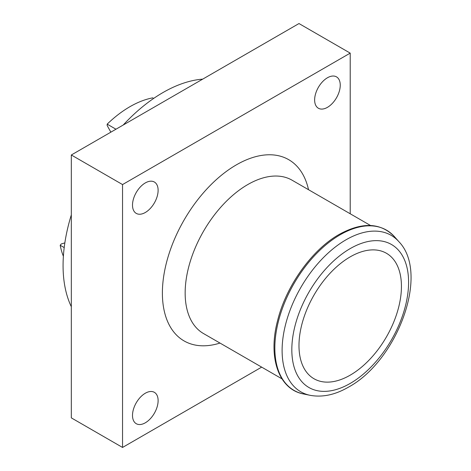 <?xml version="1.0" encoding="UTF-8"?>
<svg xmlns="http://www.w3.org/2000/svg" width="471" height="471" viewBox="0 0 471 471"><rect width="100%" height="100%" fill="white"/><g stroke="black" fill="none" stroke-linecap="round" stroke-linejoin="round"><path stroke-width="0.71" d="M327.439 107.347A18.11 10.456 120 0 0 339.273 91.386A18.11 10.456 120 0 0 336.5 76.873A18.11 10.456 120 0 0 327.439 77.768A18.11 10.456 120 0 0 315.611 93.729A18.11 10.456 120 0 0 318.384 108.242A18.11 10.456 120 0 0 327.439 107.347M145.309 212.498A18.11 10.456 120 0 0 157.143 196.537A18.11 10.456 120 0 0 154.364 182.024A18.11 10.456 120 0 0 145.309 182.925A18.11 10.456 120 0 0 133.481 198.88A18.11 10.456 120 0 0 136.254 213.392A18.11 10.456 120 0 0 145.309 212.498M145.309 422.805A18.11 10.456 120 0 0 157.143 406.844A18.11 10.456 120 0 0 154.364 392.331A18.11 10.456 120 0 0 145.309 393.232A18.11 10.456 120 0 0 133.481 409.187A18.11 10.456 120 0 0 136.254 423.7A18.11 10.456 120 0 0 145.309 422.805M153.67 98.415L152.71 97.862A100.611 58.092 120 0 0 129.943 106.687A100.611 58.092 120 0 0 107.176 124.15L107.176 125.539L110.856 132.168M115.954 129.219L107.176 124.15M64.203 247.581L60.188 245.261A100.611 58.092 120 0 0 63.379 256.271M202.713 79.134A141.265 81.56 120 0 0 162.954 92.557A141.265 81.56 120 0 0 123.196 125.039M71.321 214.894A141.265 81.56 120 0 0 71.321 306.709M350.206 256.86A72.44 41.825 -60 0 1 386.432 253.268A72.44 41.825 -60 0 1 397.536 311.319A72.44 41.825 -60 0 1 350.206 375.157A72.44 41.825 -60 0 1 313.986 378.743A72.44 41.825 -60 0 1 302.882 320.698A72.44 41.825 -60 0 1 350.206 256.86M64.839 242.906L61.23 243.966L60.188 245.261M350.206 213.769L350.206 53.123L122.542 184.567L122.542 447.45L261.67 367.127M350.206 53.123L298.985 23.55L71.321 154.988L71.321 417.877L122.542 447.45M122.542 184.567L71.321 154.988M219.992 343.065A104.639 60.412 -60 0 1 162.848 283.218A104.639 60.412 -60 0 1 236.377 164.85A104.639 60.412 -60 0 1 308.529 189.707M370.512 225.491L292.032 180.181A88.542 51.121 120 0 0 247.758 184.567A88.542 51.121 120 0 0 189.919 262.588A88.542 51.121 120 0 0 203.49 333.539L281.97 378.849M303.607 393.986A92.51 53.411 -60 0 1 277.713 324.236A92.51 53.411 -60 0 1 340.256 234.729A92.51 53.411 -60 0 1 394.439 236.66L398.902 241.694A90.338 52.157 -60 0 0 345.991 239.81A90.338 52.157 -60 0 0 284.914 327.221A90.338 52.157 -60 0 0 310.195 395.334L303.607 393.986C278.732 389.523 267.699 357.53 277.619 320.533C286.115 285.926 311.985 249.695 339.161 234.434C362.223 221.8 380.65 222.542 394.439 236.66M350.206 383.423A82.566 47.671 -60 0 1 291.826 349.712A82.566 47.671 -60 0 1 350.206 248.594A82.566 47.671 -60 0 1 408.592 282.3A82.566 47.671 -60 0 1 350.206 383.423M310.195 395.334C322.47 397.559 335.252 394.816 348.54 387.103C397.077 360.927 430.035 273.822 398.902 241.694"/></g></svg>
